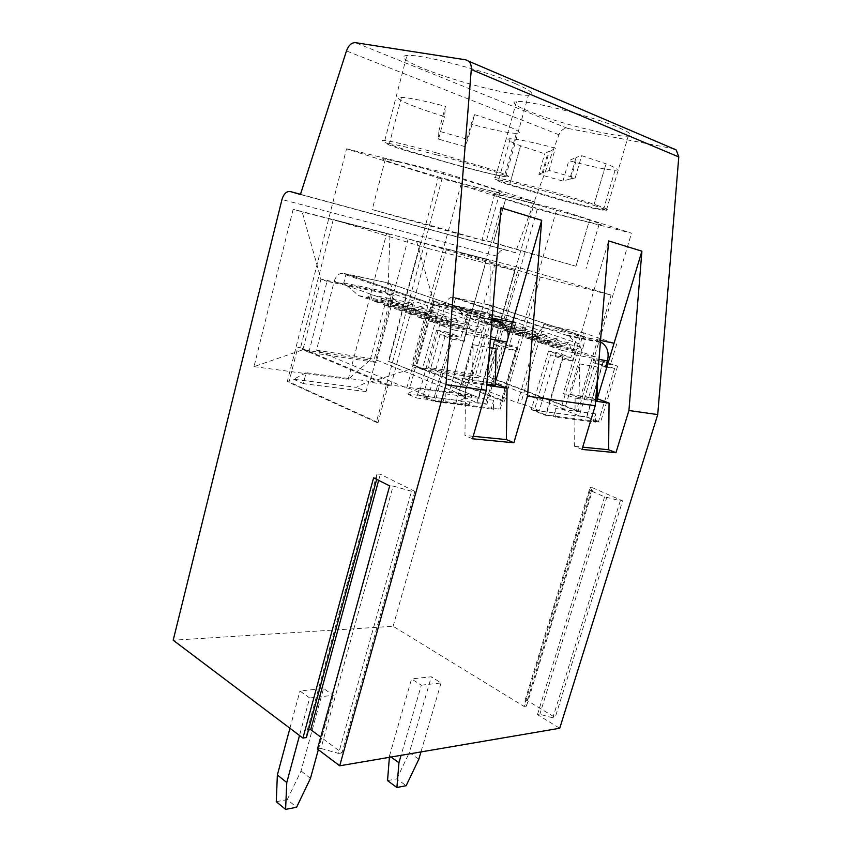 <?xml version="1.0" encoding="UTF-8"?>
<svg xmlns="http://www.w3.org/2000/svg" width="852" height="852" viewBox="0 0 852 852"><rect width="100%" height="100%" fill="white"/><g stroke="black" fill="none" stroke-linecap="round" stroke-linejoin="round"><path stroke-width="0.64" stroke-dasharray="4.26 3.19" d="M549.178 151.816L555.376 148.141C532.543 142.167 517.473 139.036 510.156 138.748C505.193 138.919 508.655 141.262 520.561 145.767L544.694 153.765L548.273 151.624L549.178 151.816L543.15 172.988L549.007 170.475L575.196 177.93L569.796 179.037L576.016 157.482L568.806 160.645C591.746 166.704 607.156 169.91 615.038 170.272C619.723 170.166 616.72 168.014 606.017 163.818L581.639 155.65L576.016 157.482M570.733 179.25L576.953 157.684M543.15 172.988L542.255 172.786L548.273 151.624M549.007 170.475L555.376 148.141M593.812 205.364L593.823 205.364C604.611 209.06 607.753 210.668 603.259 210.21C596.368 209.241 582.534 205.971 561.745 200.39L509.56 185.022L520.561 145.767L509.56 185.022C497.579 181.135 493.958 179.442 498.697 179.974C508.005 180.88 568.582 197.014 593.812 205.364L606.006 163.818M575.196 177.93L581.639 155.65M517.611 402.932L537.037 336.071C538.187 332.461 540.03 329.958 542.564 328.563L520.806 403.358L517.611 402.932L427.96 367.372L445.266 304.526C446.629 300.319 448.887 297.849 452.05 297.124L489.495 304.984C492.733 306.23 493.809 309.404 492.722 314.495L475.682 374.72L427.96 367.372M570.893 357.563L563.012 356.104L548.496 351.003L556.409 352.483L570.893 357.563L577.39 335.656L543.768 324.431L542.564 328.563L545.621 328.073L453.647 297.167M474.628 114.669L471.071 124.158C493.138 129.962 508.218 133.04 516.333 133.402C527.175 133.785 508.218 124.967 474.628 114.669L467.897 139.419L464.958 146.629L471.071 124.158M579.711 363.868L570.574 394.487L579.019 397.671L579.711 363.868L597.774 367.116L588.711 397.192L589.903 397.639L563.257 393.677L608.626 240.924M389.385 757.322L389.492 755.958L391.015 757.045M436.906 154.936C480.784 166.609 518.612 178.941 504.277 176.609C496.46 175.363 481.604 171.848 459.686 166.055L410.089 151.975C389.449 145.607 382.559 142.806 389.428 143.583C397.394 144.861 413.22 148.653 436.906 154.936M464.958 146.629L438.546 139.11L438.844 131.144L467.897 139.419M438.844 131.144L445.479 106.33C423.732 100.664 409.056 97.671 401.473 97.362C389.524 96.979 412.251 106.788 444.574 116.586L445.479 106.33M438.546 139.11L444.574 116.586M389.492 755.958L411.559 678.927L421.293 685.2L401.09 755.319M475.586 320.384L468.227 317.817L453.402 305.932L455.671 297.731L568.966 336.093C574.461 340.236 576.24 346.445 574.301 354.709L572.459 360.928L560.414 356.679L562.224 350.513L549.178 345.976L546.995 340.172L542.149 343.537L537.516 341.918L535.375 336.167L530.604 339.511L526.035 337.925L523.937 332.237L519.251 335.571L514.757 334.005L512.68 328.361L508.069 331.684L503.649 330.139L501.615 324.548L497.067 327.85L492.722 326.337L490.72 320.799L486.247 324.09L481.955 322.599L479.995 317.104L475.586 320.384L509.421 327.211L513.799 324.058L515.758 329.394L520.018 330.853L524.459 327.69L526.451 333.068L530.775 334.559L535.28 331.375L537.314 336.806L541.702 338.319L546.281 335.124L548.337 340.608L552.799 342.142L557.442 338.926L559.54 344.464L564.067 346.018L568.785 342.792L570.925 348.383L575.526 349.959L580.318 346.721L582.48 352.355L595.42 356.807L593.631 362.771L605.974 365.572M560.414 356.679L550.573 354.869L562.65 359.139L546.132 415.052L534.289 410.344L550.573 354.869M572.459 360.928L562.65 359.139M276.272 801.7L287.273 799.613L296.602 807.238M346.125 273.854L460.879 313.951C466.481 318.435 468.27 325.262 466.236 334.41L464.308 341.29L452.018 336.785L453.903 329.969L440.601 325.166L438.418 318.808L433.455 322.588L428.737 320.885L426.596 314.601L421.719 318.36L417.086 316.688L414.977 310.458L410.195 314.196L405.637 312.556L403.582 306.39L398.874 310.117L394.401 308.499L392.367 302.396L387.745 306.102L383.347 304.515L381.366 298.477L376.818 302.162L372.494 300.596L370.545 294.622L366.072 298.285L358.66 295.612L343.793 282.875L346.125 273.854L387.564 282.885L480.837 314.633C484.351 316.294 485.48 319.937 484.245 325.581L391.856 293.301C392.932 287.72 391.526 284.206 387.639 282.779L341.418 273.258C337.946 274.238 335.56 276.889 334.261 281.192L333.856 282.779L391.451 294.813L374.294 359.118L316.475 350.215L333.856 282.779L327.062 281.362L308.861 352.291L376.147 362.473L394.082 295.356L391.451 294.813L391.856 293.301M416.639 241.414L490.166 260.382L489.953 314.59L433.924 302.843L416.351 367.084L369.853 382.239L449.11 392.91L486.503 259.189L408.119 238.954L416.639 241.414L433.924 302.843L440.026 304.952L496.013 316.646L489.953 314.59L472.7 375.679L478.622 377.99L496.013 316.646M408.119 238.954L369.853 382.239M308.861 352.291L302.907 349.767L253.992 366.637L293.152 209.262L302.172 211.882L320.948 279.168L387.969 293.216L370.173 360.034L302.907 349.767L320.948 279.168L327.062 281.362M508.143 337.541L505.428 348.756L515.684 350.619L498.857 409.088L435.138 401.047L452.337 339.117L440.026 334.58L423.093 395.988L435.138 401.047M464.308 341.29L452.337 339.117M473.233 344.698L463.701 378.576L472.327 381.984L473.233 344.698L489.751 347.669M496.077 348.809L486.62 381.994L494.991 383.528L495.289 382.484M463.701 378.576L486.62 381.994M317.455 749.014L320.948 748.471L393.102 486.066L411.484 491.221L414.849 491.38L380.322 474.223L376.957 474.021L376.69 479.356M393.102 486.066L389.673 485.885M373.613 477.812L377.053 478.015M473.201 436.299L464.936 435.478L465.746 382.197L453.594 377.383L501.019 207.781M472.498 438.769L464.936 435.478M376.957 474.021L307.306 730.132L306.411 737.555M492.137 318.02L467.833 312.993L461.049 337.296L451.4 335.518L433.178 401.164L418.726 395.083L428.439 396.34L409.663 388.469L406.766 388.086L316.475 350.215M451.4 335.518L436.597 330.107L418.726 395.083M414.849 491.38L342.003 752.87L320.735 737.076M378.661 480.347L380.322 474.223M320.948 748.471L338.585 753.413L411.484 491.221M493.51 409.386L491.295 408.47L493.638 400.27L493.51 409.386L433.178 401.164M509.155 346.168L494.469 340.917L476.928 402.613L458.248 394.977L481.753 311.353L515.822 322.919L509.155 346.168L517.867 347.776L503.202 342.547L485.715 403.752L486.907 404.231L503.479 346.231L493.202 344.346L505.428 348.756M515.684 350.619L503.479 346.231M498.857 409.088L491.295 408.47M517.867 347.776L500.06 409.578M556.409 352.483L539.284 410.675L520.806 403.358M563.012 356.104L545.536 415.297L531.318 409.652L539.284 410.675M548.496 351.003L531.318 409.652M253.992 366.637L348.202 379.321L370.173 360.034L376.147 362.473M449.11 392.91L472.7 375.679L416.351 367.084L422.315 369.47L440.026 304.952M553.47 416.298L555.674 417.171L555.77 408.555L553.47 416.298L545.536 415.297M582.022 449.409L574.631 446.373L575.153 398.172L563.257 393.677M436.597 330.107L446.256 331.907L428.439 396.34M593.823 205.364L606.017 163.818M421.293 685.2L441.048 682.942L431.325 676.786L411.559 678.927M524.055 706.425L526.472 706.084L524.875 700.908L527.25 700.568L555.174 717.512L552.81 717.885L620.32 500.731L604.579 496.844L590.063 490.496L524.055 706.425L393.113 626.284L173.19 640.225M552.81 717.885L539.848 714.253L537.452 714.626L559.721 728.258M342.003 752.87L338.585 753.413M307.306 730.132L308.477 729.962M309.681 697.98L333.281 695.285L323.526 688.459L299.947 691.015L309.681 697.98L299.51 735.489M526.472 706.084L592.406 490.635L590.053 487.568L524.875 700.908M527.25 700.568L592.364 487.706L590.053 487.568M592.364 487.706L622.61 500.838L555.174 717.512M620.32 500.731L622.61 500.838M590.063 490.496L592.406 490.635M606.912 496.961L539.848 714.253M393.113 626.284L497.142 256.186C498.867 251.404 501.594 249.295 505.332 249.838L515.322 252.725L558.944 134.744C560.946 130.196 563.8 128.056 567.517 128.343L673.623 148.749L465.916 59.864M537.452 714.626L604.579 496.844M348.202 379.321L386.67 233.405L293.152 209.262M515.322 252.725L300.426 194.501M619.18 127.853C630.352 132.731 633.377 135.489 628.254 136.128C619.095 137.034 585.249 129.696 555.909 120.654C526.44 111.633 506.812 102.453 516.514 101.612C527.409 99.705 593.471 116.5 619.18 127.853M515.822 83.879C486.258 70.886 419.866 53.676 406.883 55.508C394.923 56.36 415.776 66.978 447.907 77.351C479.889 87.735 517.334 96.159 528.442 95.222C535.418 94.423 531.211 90.631 515.822 83.879M436.543 152.87C410.845 145.83 393.603 141.677 384.816 140.41C377.361 139.824 385.306 143.306 408.672 150.847L446.704 162.221C475.437 170.262 495.108 175.075 505.715 176.673C512.19 177.354 507.654 175.011 492.083 169.644L436.543 152.87M406.766 388.086L426.937 314.186L432.049 306.624L436.895 305.474L343.91 273.236M423.093 395.988L486.907 404.231M476.928 402.613L485.715 403.752M458.248 394.977L464.425 395.807L374.294 359.118M464.425 395.807L484.245 325.581M492.083 318.669L479.293 314.281L436.895 305.474M453.903 329.969L495.076 337.775L493.202 344.346M440.601 325.166L481.838 333.068L495.076 337.775M438.418 318.808L479.655 326.923L481.838 333.068M343.793 282.875L385.242 291.597L400.12 304.015L407.533 306.645L411.985 303.131L413.944 308.935L418.257 310.469L422.794 306.933L424.786 312.78L429.174 314.345L433.774 310.799L435.809 316.699L440.271 318.286L444.946 314.718L447.023 320.693L451.56 322.301L456.321 318.723L458.429 324.75L463.041 326.391L467.886 322.78L470.027 328.872L474.734 330.544L479.655 326.923M385.242 291.597L387.564 282.885M358.66 295.612L400.12 304.015M366.072 298.285L407.533 306.645M370.545 294.622L411.985 303.131M372.494 300.596L413.944 308.935M376.818 302.162L418.257 310.469M381.366 298.477L422.794 306.933M383.347 304.515L424.786 312.78M387.745 306.102L429.174 314.345M392.367 302.396L433.774 310.799M394.401 308.499L435.809 316.699M398.874 310.117L440.271 318.286M403.582 306.39L444.946 314.718M405.637 312.556L447.023 320.693M410.195 314.196L451.56 322.301M414.977 310.458L456.321 318.723M417.086 316.688L458.429 324.75M421.719 318.36L463.041 326.391M426.596 314.601L467.886 322.78M428.737 320.885L470.027 328.872M433.455 322.588L474.734 330.544M452.018 336.785L440.026 334.58M472.327 381.984L486.812 384.114M495.214 385.349L487.845 382.473L453.594 377.383M465.746 382.197L486.716 385.253M394.082 295.356L387.969 293.216L389.971 234.534L386.67 233.405M389.971 234.534L302.172 211.882M467.833 312.993L433.53 301.182L409.663 388.469M446.256 331.907L461.049 337.296M442.88 402.378L445.276 393.816L445.117 403.315M494.469 340.917L503.202 342.547M445.276 393.816L493.638 400.27M481.753 311.353L433.53 301.182M515.822 322.919L512.531 322.237M287.273 799.613L301.033 770.953L323.526 688.459M310.469 778.345L301.033 770.953M289.925 728.258L299.947 691.015M333.281 695.285L318.339 749.685M441.048 682.942L420.952 751.933M418.833 759.217L409.386 752.582L431.325 676.786M387.543 780.613L396.787 778.866L406.148 785.693M396.787 778.866L409.386 752.582M595.473 422.155L593.301 421.314L595.548 413.87L595.473 422.155L555.674 417.171M569.796 179.037L562.927 181.093L538.879 174.255L544.694 153.765M562.927 181.093L568.806 160.645M605.559 366.935L593.631 362.771M606.826 367.159L614.59 368.575L607.178 365.998M607.796 363.953L617.583 366.179L603.291 361.237L596.07 359.895L606.592 363.538M453.402 305.932L487.333 313.067L502.094 324.687L509.421 327.211M487.333 313.067L489.58 305.123L600.415 342.035M597.572 376.925L597.774 367.116M597.114 400.323L589.903 397.639L597.145 398.715M596.07 359.895L579.253 415.851L586.538 416.798L600.543 422.219L593.301 421.314M603.291 361.237L586.538 416.798M617.583 366.179L600.543 422.219M614.058 343.239L583.535 332.812L560.946 408.736L579.253 415.851M616.773 343.803L610.394 364.848M560.946 408.736L564.62 409.226L583.663 345.337L492.722 314.495M545.621 328.073L582.502 336.274C584.334 338.297 584.728 341.311 583.663 345.337M490.166 260.382L486.503 259.189M534.289 410.344L586.783 417.129L598.466 421.655L546.132 415.052M586.783 417.129L602.683 364.432M614.59 368.575L598.466 421.655M564.62 409.226L475.682 374.72M579.019 397.671L595.686 400.12M595.612 401.154L575.153 398.172M596.496 205.108C607.806 209.006 611.097 210.71 606.368 210.231C599.084 209.23 584.483 205.779 562.554 199.9L511.786 185.076C495.363 179.751 489.9 177.312 495.374 177.759C505.417 178.547 570.435 196.088 596.496 205.108M600.543 340.449L577.39 335.656M595.548 413.87L555.77 408.555M574.631 446.373L582.704 447.172M422.315 369.47L478.622 377.99M543.768 324.431L583.535 332.812M570.574 394.487L588.711 397.192M562.224 350.513L595.42 356.807M549.178 345.976L582.48 352.355M546.995 340.172L580.318 346.721M542.149 343.537L575.526 349.959M537.516 341.918L570.925 348.383M535.375 336.167L568.785 342.792M530.604 339.511L564.067 346.018M526.035 337.925L559.54 344.464M523.937 332.237L557.442 338.926M519.251 335.571L552.799 342.142M514.757 334.005L548.337 340.608M512.68 328.361L546.281 335.124M508.069 331.684L541.702 338.319M503.649 330.139L537.314 336.806M501.615 324.548L535.28 331.375M497.067 327.85L530.775 334.559M492.722 326.337L526.451 333.068M490.72 320.799L524.459 327.69M486.247 324.09L520.018 330.853M481.955 322.599L515.758 329.394M479.995 317.104L513.799 324.058M468.227 317.817L502.094 324.687M455.671 297.731L489.58 305.123M538.879 174.255L542.255 172.786M589.509 220.05C564.194 211.828 504.022 195.417 494.746 194.171C490.049 193.5 493.702 195.076 505.673 198.921L505.673 198.921C532.063 207.366 588.902 222.862 599.094 224.342C603.514 225.003 600.33 223.575 589.52 220.05L575.973 266.207L589.52 220.05M575.984 266.207L493.446 242.586L505.673 198.921L493.446 242.586L482.083 239.678L575.973 266.207M446.512 248.805L540.285 277.038L611.076 295.058L518.73 267.453L446.512 248.805L414.679 365.327L504.48 401.175L501.615 400.791L411.782 364.88L460.825 185.044L556.825 209.06L631.534 233.203L537.239 209.272L460.825 185.044M540.285 277.038L504.48 401.175M501.615 400.791L556.825 209.06M414.679 365.327L411.782 364.88M537.239 209.272L489.474 376.84L578.157 411.037L631.534 233.203M611.076 295.058L576.367 410.802L487.653 376.563L518.73 267.453M578.157 411.037L576.367 410.802M489.474 376.84L487.653 376.563M419.333 388.033L471.838 395.136L469.143 404.657L416.596 397.99L419.333 388.033L406.873 393.88L416.596 397.99M469.143 404.657L459.473 400.674L406.873 393.88M471.838 395.136L459.473 400.674M293.642 379.257L303.344 383.645L306.145 372.707L293.642 379.257L356.36 387.351L368.852 381.195L306.145 372.707M368.852 381.195L366.083 391.59L356.36 387.351M366.083 391.59L303.344 383.645M398.917 162.018L385.402 159.026C372.1 156.683 404.668 167.397 442.294 177.993C470.325 185.874 489.495 190.784 499.794 192.712C506.791 193.66 498.132 190.369 473.818 182.839C450.41 175.693 417.618 166.577 398.917 162.018M429.568 225.173L372.228 209.581L447.428 230.945L486.226 241.35L429.568 225.173M333.26 219.55L300.543 347.765L390.812 385.945L388.065 385.583L378.096 422.496L376.339 422.315L443.722 172.509L534.651 201.892L478.952 397.756L388.48 361.301L420.558 242.096L333.26 219.55L427.992 248.454L390.812 385.945M427.992 248.454L514.683 270.521L478.526 397.703M514.683 270.521L420.558 242.096M376.339 422.315L287.273 381.611L346.519 148.812L438.29 177.908L388.917 361.365L478.952 397.756M438.29 177.908L534.651 201.892M346.519 148.812L443.722 172.509M287.273 381.611L289.03 381.834L297.806 347.35L300.543 347.765M378.096 422.496L289.03 381.834M388.065 385.583L297.806 347.35M537.037 336.071L445.266 304.526M480.4 314.516L387.639 282.779M466.236 334.41L490.454 338.958M497.142 256.186L281.969 199.506M505.332 249.838L300.49 194.299M558.944 134.744L346.466 50.918M567.517 128.343L355.359 42.653M426.937 314.186L334.261 281.192M458.664 312.854L491.998 319.702M580.83 335.39L489.495 304.984M566.782 335.06L599.914 341.854M574.301 354.709L599.009 359.352M510.156 138.748L498.697 179.974M544.045 328.063L452.05 297.124M401.473 97.362L389.428 143.583M516.333 133.402L504.277 176.609M410.089 151.975L408.672 150.847M434.392 305.548L341.418 273.258M491.955 320.32L460.879 313.951M505.715 176.673L528.442 95.222M384.816 140.41L406.883 55.508M615.038 170.272L603.259 210.21M606.368 210.231L628.254 136.128M495.374 177.759L516.514 101.612M561.745 200.39L562.554 199.9M513.49 186.311L511.786 185.076M600.372 342.525L568.966 336.093M494.746 194.171L482.083 239.678M599.094 224.342L585.995 268.742M385.402 159.026L372.228 209.581M499.794 192.712L486.226 241.35"/><path stroke-width="1.28" d="M389.385 757.322L387.543 780.613L396.904 787.514L398.949 762.732L391.015 757.045M401.09 755.319L398.949 762.732M285.59 809.4L286.773 782.53L277.358 774.969L276.272 801.7L285.59 809.4L296.602 807.238L310.469 778.345L318.339 749.685M489.751 347.669L496.077 348.809L495.214 385.349L486.812 384.114M300.49 194.299L290.34 191.551C286.56 191.082 283.769 193.734 281.969 199.506L173.19 640.225L302.929 738.066L373.613 477.812L389.673 485.885L317.455 749.014L339.703 765.799L445.969 384.646L486.311 390.344L472.498 438.769L513.884 442.795L506.376 439.589L473.201 436.299M290.34 191.551L300.426 194.501L346.466 50.918C348.575 45.326 351.535 42.568 355.359 42.653L465.916 59.864L468.685 61.184C470.645 63.048 471.507 65.817 471.284 69.502L445.969 384.646M376.69 479.356L306.411 737.555L302.929 738.066M320.735 737.076L310.724 729.653L378.661 480.347M495.289 382.484L541.702 220.317L501.019 207.781L486.311 390.344M608.626 240.924L595.228 405.754L582.022 449.409L615.943 452.7L608.626 449.75L609.052 403.113L597.273 398.736L641.907 251.18L608.626 240.924M673.623 148.749L676.254 149.984L678.778 156.949L657.733 414.594L559.721 728.258L339.703 765.799M308.477 729.962L310.724 729.653M541.702 220.317L527.484 396.169L595.228 405.754M641.907 251.18L628.925 410.515L615.943 452.7M657.733 414.594L628.925 410.515M527.484 396.169L513.884 442.795M492.083 318.669L501.966 322.365C506.376 325.549 508.431 330.608 508.143 337.541M506.376 439.589L507.068 388.224L495.257 383.634M486.716 385.253L507.068 388.224M492.137 318.02L512.531 322.237M277.358 774.969L289.925 728.258M299.51 735.489L286.773 782.53M420.952 751.933L418.833 759.217L406.148 785.693L396.904 787.514M600.415 342.035L602.066 342.866C607.508 346.913 609.287 352.93 607.38 360.928L605.559 366.935L606.826 367.159M607.178 365.998L605.974 365.572M606.592 363.538L607.796 363.953M595.686 400.12L597.114 400.323L597.572 376.925M609.052 403.113L595.612 401.154M614.058 343.239L600.543 340.449M582.704 447.172L608.626 449.75M490.454 338.958L506.855 342.046M678.778 156.949L471.284 69.502M491.998 319.702L499.762 321.289M599.009 359.352L607.38 360.928M468.685 61.184L676.254 149.984M501.966 322.365L491.955 320.32M602.066 342.866L600.372 342.525"/></g></svg>
